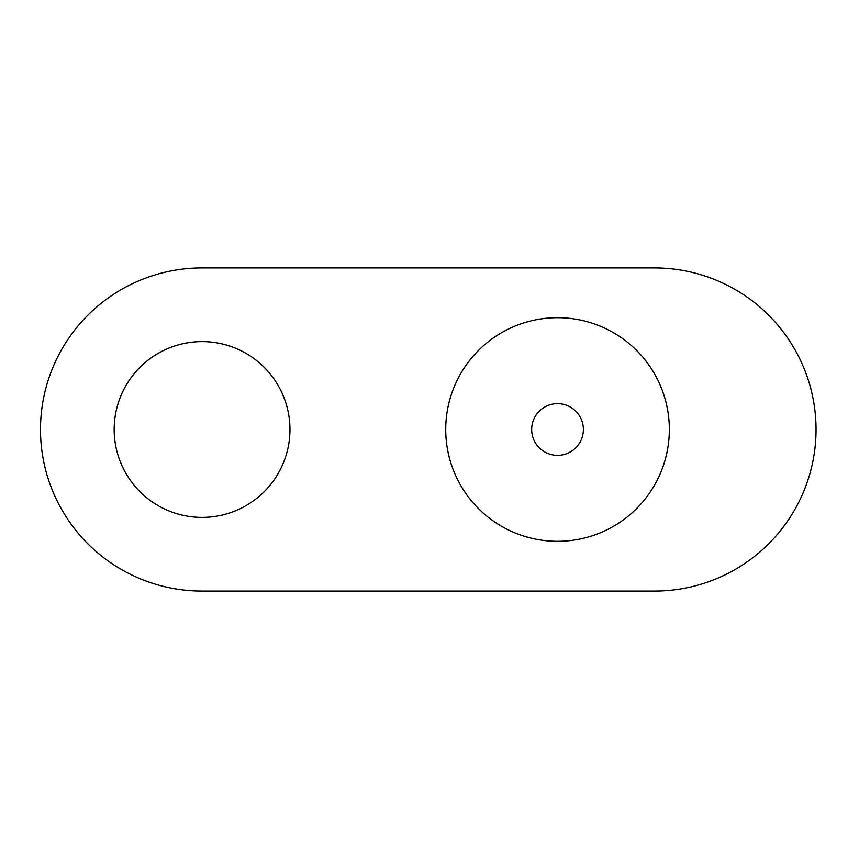 <?xml version="1.0" encoding="UTF-8"?>
<svg xmlns="http://www.w3.org/2000/svg" width="859" height="859" viewBox="0 0 859 859"><rect width="100%" height="100%" fill="white"/><g stroke="black" fill="none" stroke-linecap="round" stroke-linejoin="round"><path stroke-width="1.29" d="M583.379 429.5A25.856 25.856 0 0 1 557.534 455.356A25.856 25.856 0 0 1 531.678 429.5A25.856 25.856 0 0 1 557.534 403.644A25.856 25.856 0 0 1 583.379 429.5M114.172 429.5A87.897 87.897 0 0 0 202.069 517.397A87.897 87.897 0 0 0 289.966 429.5A87.897 87.897 0 0 0 202.069 341.603A87.897 87.897 0 0 0 114.172 429.5M445.724 429.5A111.81 111.81 0 0 0 557.534 541.31A111.81 111.81 0 0 0 669.344 429.5A111.81 111.81 0 0 0 557.534 317.69A111.81 111.81 0 0 0 445.724 429.5M654.472 591.078A161.578 161.578 0 0 0 816.05 429.5A161.578 161.578 0 0 0 654.472 267.922L202.069 267.922A161.578 161.578 0 0 0 40.491 429.5A161.578 161.578 0 0 0 202.069 591.078L654.472 591.078"/></g></svg>

